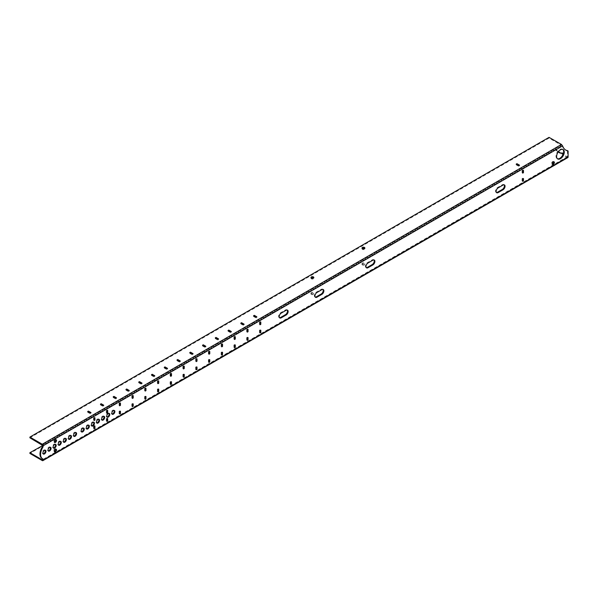 <?xml version="1.0" encoding="UTF-8"?>
<svg xmlns="http://www.w3.org/2000/svg" width="598" height="598" viewBox="0 0 598 598"><rect width="100%" height="100%" fill="white"/><g stroke="black" fill="none" stroke-linecap="round" stroke-linejoin="round"><path stroke-width="0.45" stroke-dasharray="2.99 2.24" d="M562.815 149.433A5.412 3.125 120 0 0 562.516 149.216A5.412 3.125 120 0 0 558.338 150.666A5.412 3.125 120 0 0 555.976 156.115A5.412 3.125 120 0 0 557.097 158.597A5.412 3.125 120 0 0 557.441 158.747M504.099 184.812A2.885 1.667 120 0 0 503.815 184.565A2.885 1.667 120 0 0 502.372 184.707L497.521 187.503A2.885 1.667 120 0 0 495.48 191.039A2.885 1.667 120 0 0 496.078 192.362A2.885 1.667 120 0 0 496.437 192.489M373.952 259.951A2.885 1.667 120 0 0 373.668 259.704A2.885 1.667 120 0 0 372.225 259.846L367.374 262.649A2.885 1.667 120 0 0 365.333 266.185A2.885 1.667 120 0 0 365.931 267.5A2.885 1.667 120 0 0 366.29 267.627M322.913 289.417A2.885 1.667 120 0 0 322.628 289.17A2.885 1.667 120 0 0 321.186 289.312L316.335 292.116A2.885 1.667 120 0 0 314.294 295.651A2.885 1.667 120 0 0 314.892 296.974A2.885 1.667 120 0 0 315.251 297.094M287.19 310.041A2.885 1.667 120 0 0 286.905 309.794A2.885 1.667 120 0 0 285.463 309.943L280.611 312.739A2.885 1.667 120 0 0 278.571 316.275A2.885 1.667 120 0 0 279.169 317.598A2.885 1.667 120 0 0 279.52 317.717M114.061 410.422A2.168 1.248 120 0 0 113.792 410.161A2.168 1.248 120 0 0 112.125 410.736A2.168 1.248 120 0 0 111.176 412.919A2.168 1.248 120 0 0 111.624 413.906A2.168 1.248 120 0 0 111.99 414.01M108.963 413.375A2.168 1.248 120 0 0 108.687 413.106A2.168 1.248 120 0 0 107.02 413.689A2.168 1.248 120 0 0 106.078 415.864A2.168 1.248 120 0 0 106.526 416.858A2.168 1.248 120 0 0 106.893 416.955M103.858 416.32A2.168 1.248 120 0 0 103.589 416.051A2.168 1.248 120 0 0 101.914 416.634A2.168 1.248 120 0 0 100.972 418.809A2.168 1.248 120 0 0 101.421 419.803A2.168 1.248 120 0 0 101.787 419.901M98.752 419.265A2.168 1.248 120 0 0 98.483 418.996A2.168 1.248 120 0 0 96.809 419.579A2.168 1.248 120 0 0 95.867 421.754A2.168 1.248 120 0 0 96.315 422.749A2.168 1.248 120 0 0 96.682 422.853M93.647 422.21A2.168 1.248 120 0 0 93.378 421.949A2.168 1.248 120 0 0 91.711 422.524A2.168 1.248 120 0 0 90.761 424.707A2.168 1.248 120 0 0 91.21 425.694A2.168 1.248 120 0 0 91.576 425.798M88.541 425.163A2.168 1.248 120 0 0 88.272 424.894A2.168 1.248 120 0 0 86.605 425.47A2.168 1.248 120 0 0 85.656 427.652A2.168 1.248 120 0 0 86.105 428.639A2.168 1.248 120 0 0 86.478 428.744M83.443 428.108A2.168 1.248 120 0 0 83.167 427.839A2.168 1.248 120 0 0 81.5 428.422A2.168 1.248 120 0 0 80.558 430.597A2.168 1.248 120 0 0 81.007 431.592A2.168 1.248 120 0 0 81.373 431.689M75.782 432.526A2.168 1.248 120 0 0 75.512 432.257A2.168 1.248 120 0 0 73.846 432.84A2.168 1.248 120 0 0 72.896 435.015A2.168 1.248 120 0 0 73.345 436.009A2.168 1.248 120 0 0 73.718 436.114M70.684 435.471A2.168 1.248 120 0 0 70.407 435.202A2.168 1.248 120 0 0 68.74 435.785A2.168 1.248 120 0 0 67.798 437.968A2.168 1.248 120 0 0 68.247 438.954A2.168 1.248 120 0 0 68.613 439.059M65.578 438.416A2.168 1.248 120 0 0 65.309 438.155A2.168 1.248 120 0 0 63.635 438.73A2.168 1.248 120 0 0 62.693 440.913A2.168 1.248 120 0 0 63.141 441.9A2.168 1.248 120 0 0 63.508 442.004M60.473 441.369A2.168 1.248 120 0 0 60.204 441.1A2.168 1.248 120 0 0 58.537 441.675A2.168 1.248 120 0 0 57.587 443.858A2.168 1.248 120 0 0 58.036 444.852A2.168 1.248 120 0 0 58.402 444.949M55.367 444.314A2.168 1.248 120 0 0 55.098 444.045A2.168 1.248 120 0 0 53.431 444.628A2.168 1.248 120 0 0 52.482 446.803A2.168 1.248 120 0 0 52.93 447.797A2.168 1.248 120 0 0 53.297 447.895M50.262 447.259A2.168 1.248 120 0 0 49.993 446.99A2.168 1.248 120 0 0 48.326 447.573A2.168 1.248 120 0 0 47.384 449.748A2.168 1.248 120 0 0 47.833 450.743A2.168 1.248 120 0 0 48.199 450.847M45.164 450.204A2.168 1.248 120 0 0 44.887 449.935A2.168 1.248 120 0 0 43.22 450.518A2.168 1.248 120 0 0 42.279 452.701A2.168 1.248 120 0 0 42.727 453.688A2.168 1.248 120 0 0 43.093 453.792M553.696 161.759A1.57 0.904 120 0 0 553.449 161.46A1.57 0.904 120 0 0 552.238 161.879A1.57 0.904 120 0 0 551.55 163.463A1.57 0.904 120 0 0 551.879 164.181A1.57 0.904 120 0 0 552.26 164.248M55.816 449.135A1.57 0.904 120 0 0 55.569 448.836A1.57 0.904 120 0 0 54.358 449.255A1.57 0.904 120 0 0 53.671 450.832A1.57 0.904 120 0 0 53.999 451.55A1.57 0.904 120 0 0 54.381 451.617M55.816 439.709A1.57 0.904 120 0 0 55.569 439.403A1.57 0.904 120 0 0 54.358 439.822A1.57 0.904 120 0 0 53.671 441.406A1.57 0.904 120 0 0 53.999 442.124A1.57 0.904 120 0 0 54.381 442.191M362.141 248.417A1.443 0.83 0 0 0 361.992 248.79A1.443 0.83 0 0 0 362.418 249.381A1.443 0.83 0 0 0 363.988 249.56A1.443 0.83 0 0 0 364.877 248.79A1.443 0.83 0 0 0 364.728 248.417M311.102 277.883A1.443 0.83 0 0 0 310.953 278.257A1.443 0.83 0 0 0 311.379 278.847A1.443 0.83 0 0 0 312.948 279.027A1.443 0.83 0 0 0 313.838 278.257A1.443 0.83 0 0 0 313.696 277.883M311.379 293.723A1.443 0.83 180 0 1 310.953 293.132A1.443 0.83 180 0 1 311.842 292.362A1.443 0.83 180 0 1 313.419 292.549A1.443 0.83 180 0 1 313.838 293.132A1.443 0.83 180 0 1 312.948 293.902A1.443 0.83 180 0 1 311.379 293.723M311.379 294.463A1.443 0.83 180 0 1 310.953 293.872A1.443 0.83 180 0 1 311.842 293.102A1.443 0.83 180 0 1 313.419 293.282A1.443 0.83 180 0 1 313.838 293.872A1.443 0.83 180 0 1 312.948 294.642A1.443 0.83 180 0 1 311.379 294.463M362.418 264.256A1.443 0.83 180 0 1 361.992 263.666A1.443 0.83 180 0 1 362.881 262.896A1.443 0.83 180 0 1 364.459 263.083A1.443 0.83 180 0 1 364.877 263.666A1.443 0.83 180 0 1 363.988 264.436A1.443 0.83 180 0 1 362.418 264.256M362.418 264.996A1.443 0.83 180 0 1 361.992 264.406A1.443 0.83 180 0 1 362.881 263.636A1.443 0.83 180 0 1 364.459 263.815A1.443 0.83 180 0 1 364.877 264.406A1.443 0.83 180 0 1 363.988 265.176A1.443 0.83 180 0 1 362.418 264.996M562.486 154.052L562.486 154.792L563.249 154.344L561.978 153.611L561.208 154.052L556.103 151.107L556.873 150.666L555.594 149.926L29.9 453.434M563.249 153.843L563.249 154.344M561.978 152.871L561.978 153.611M561.208 153.312L561.208 154.052M558.412 151.698L556.103 150.367L556.103 151.107M556.103 150.367L556.873 149.926L556.873 150.666M556.873 149.926L555.594 149.194L555.594 149.926M555.594 149.194L42.533 445.405L561.978 145.501L562.696 146.121M567.838 157.58A1.263 0.733 60 0 1 567.21 157.513L562.486 154.792M567.465 150.644L567.39 156.796L563.047 154.381M29.9 437.818L549.039 138.093L561.163 145.09L561.492 144.462M561.163 145.09L561.163 144.357M88.295 411.91L87.659 412.276L90.216 413.749L90.978 413.308L90.343 412.941M101.055 404.54L100.419 404.913L102.976 406.386L103.738 405.945L103.103 405.571M113.814 397.177L113.179 397.543L115.728 399.015L116.498 398.574L115.863 398.208M126.574 389.806L125.939 390.18L128.488 391.653L129.258 391.212L128.622 390.838M139.334 382.443L138.699 382.81L141.248 384.282L142.018 383.841L141.375 383.475M152.094 375.073L151.458 375.447L154.007 376.919L154.777 376.478L154.135 376.105M164.854 367.71L164.218 368.076L166.767 369.549L167.537 369.108L166.894 368.742M177.613 360.34L176.978 360.714L179.527 362.186L180.297 361.745L179.654 361.371M190.373 352.977L189.738 353.343L192.287 354.816L193.057 354.375L192.414 354.009M203.133 345.607L202.498 345.98L205.047 347.453L205.817 347.012L205.174 346.638M215.893 338.244L215.258 338.61L217.807 340.083L218.576 339.642L217.934 339.275M228.653 330.873L228.017 331.247L230.566 332.72L231.336 332.279L230.693 331.905M241.413 323.511L240.777 323.877L243.326 325.349L244.096 324.908L243.453 324.542M254.172 316.14L253.537 316.514L256.086 317.986L256.856 317.545L256.213 317.172M516.829 164.495L516.194 164.869L518.743 166.341L519.513 165.9L518.877 165.526M87.659 412.276L87.659 411.544M90.978 413.308L90.978 412.575M90.216 413.749L90.216 413.016M100.419 404.913L100.419 404.173M103.738 405.945L103.738 405.205M102.976 406.386L102.976 405.646M113.179 397.543L113.179 396.81M116.498 398.574L116.498 397.842M115.728 399.015L115.728 398.283M125.939 390.18L125.939 389.44M129.258 391.212L129.258 390.472M128.488 391.653L128.488 390.913M138.699 382.81L138.699 382.077M142.018 383.841L142.018 383.109M141.248 384.282L141.248 383.55M151.458 375.447L151.458 374.707M154.777 376.478L154.777 375.738M154.007 376.919L154.007 376.179M164.218 368.076L164.218 367.344M167.537 369.108L167.537 368.375M166.767 369.549L166.767 368.817M176.978 360.714L176.978 359.974M180.297 361.745L180.297 361.005M179.527 362.186L179.527 361.446M189.738 353.343L189.738 352.611M193.057 354.375L193.057 353.642M192.287 354.816L192.287 354.083M202.498 345.98L202.498 345.24M205.817 347.012L205.817 346.272M205.047 347.453L205.047 346.713M218.576 339.642L218.576 338.909M217.807 340.083L217.807 339.35M215.258 338.61L215.258 337.877M228.017 331.247L228.017 330.507M231.336 332.279L231.336 331.539M230.566 332.72L230.566 331.98M240.777 323.877L240.777 323.144M244.096 324.908L244.096 324.176M243.326 325.349L243.326 324.617M253.537 316.514L253.537 315.774M256.856 317.545L256.856 316.805M256.086 317.986L256.086 317.246M516.194 164.869L516.194 164.129M519.513 165.9L519.513 165.16M518.743 166.341L518.743 165.601M549.039 138.093L549.039 137.361M562.621 145.875L561.492 145.194L42.279 444.964M94.297 418.114L94.297 417.374L93.527 417.815L94.17 418.189M94.297 417.374L94.933 417.748M93.527 417.815L93.527 420.177L94.17 419.803M93.527 420.177L94.17 420.544M94.297 426.337L94.297 425.597L93.527 426.038L94.17 426.411M94.297 425.597L94.933 425.963M93.527 426.038L93.527 428.4L94.17 428.026M93.527 428.4L94.17 428.766M107.057 410.744L107.057 410.011L106.287 410.452L106.93 410.819M107.057 410.011L107.692 410.378M106.287 410.452L106.287 412.807L106.93 412.441M106.287 412.807L106.93 413.181M107.057 418.966L107.057 418.234L106.287 418.675L106.93 419.041M107.057 418.234L107.692 418.6M106.287 418.675L106.287 421.029L106.93 420.663M106.287 421.029L106.93 421.396M119.817 403.381L119.817 402.641L119.047 403.082L119.69 403.456M119.817 402.641L120.452 403.015M119.047 403.082L119.047 405.444L119.69 405.07M119.047 405.444L119.69 405.81M119.817 411.603L119.817 410.863L119.047 411.304L119.69 411.671M119.817 410.863L120.452 411.23M119.047 411.304L119.047 413.666L119.69 413.293M119.047 413.666L119.69 414.033M132.577 396.011L132.577 395.278L131.807 395.719L132.45 396.085M132.577 395.278L133.212 395.644M131.807 395.719L131.807 398.074L132.45 397.707M131.807 398.074L132.45 398.447M132.577 404.233L132.577 403.5L131.807 403.942L132.45 404.308M132.577 403.5L133.212 403.867M131.807 403.942L131.807 406.296L132.45 405.93M131.807 406.296L132.45 406.662M145.336 388.648L145.336 387.908L144.567 388.349L145.209 388.722M145.336 387.908L145.972 388.274M144.567 388.349L144.567 390.711L145.209 390.337M144.567 390.711L145.209 391.077M145.336 396.87L145.336 396.13L144.567 396.571L145.209 396.937M145.336 396.13L145.972 396.496M144.567 396.571L144.567 398.933L145.209 398.56M144.567 398.933L145.209 399.3M158.096 381.277L158.096 380.545L157.326 380.986L157.969 381.352M158.096 380.545L158.732 380.911M157.326 380.986L157.326 383.34L157.969 382.974M157.326 383.34L157.969 383.707M158.096 389.5L158.096 388.767L157.326 389.208L157.969 389.575M158.096 388.767L158.732 389.134M157.326 389.208L157.326 391.563L157.969 391.197M157.326 391.563L157.969 391.929M170.856 373.914L170.856 373.174L170.086 373.615L170.729 373.989M170.856 373.174L171.491 373.541M170.086 373.615L170.086 375.978L170.729 375.604M170.086 375.978L170.729 376.344M170.856 382.137L170.856 381.397L170.086 381.838L170.729 382.204M170.856 381.397L171.491 381.763M170.086 381.838L170.086 384.2L170.729 383.826M170.086 384.2L170.729 384.566M183.616 366.544L183.616 365.812L182.846 366.253L183.481 366.619M183.616 365.812L184.251 366.178M182.846 366.253L182.846 368.607L183.481 368.241M182.846 368.607L183.481 368.973M183.616 374.767L183.616 374.034L182.846 374.475L183.481 374.841M183.616 374.034L184.251 374.4M182.846 374.475L182.846 376.83L183.481 376.463M182.846 376.83L183.481 377.196M196.376 359.181L196.376 358.441L195.606 358.882L196.241 359.256M196.376 358.441L197.011 358.807M195.606 358.882L195.606 361.244L196.241 360.871M195.606 361.244L196.241 361.611M196.376 367.404L196.376 366.664L195.606 367.105L196.241 367.471M196.376 366.664L197.011 367.03M195.606 367.105L195.606 369.467L196.241 369.093M195.606 369.467L196.241 369.833M209.136 351.811L209.136 351.078L208.366 351.519L209.001 351.886M209.136 351.078L209.771 351.445M208.366 351.519L208.366 353.874L209.001 353.508M208.366 353.874L209.001 354.24M209.128 360.033L209.128 359.301L208.366 359.742L209.001 360.108M209.128 359.301L209.771 359.667M208.366 359.742L208.366 362.096L209.001 361.73M208.366 362.096L209.001 362.463M221.888 344.448L221.888 343.708L222.531 344.074M221.888 343.708L221.125 344.149L221.125 346.511L221.761 346.137M221.125 346.511L221.761 346.877M221.125 344.149L221.761 344.523M221.888 352.671L221.888 351.93L221.125 352.372L221.761 352.738M221.888 351.93L222.531 352.297M221.125 352.372L221.125 354.734L221.761 354.36M221.125 354.734L221.761 355.1M234.648 337.078L234.648 336.345L233.885 336.786L234.521 337.152M234.648 336.345L235.291 336.711M233.885 336.786L233.885 339.141L234.521 338.774M233.885 339.141L234.521 339.507M234.648 345.3L234.648 344.56L233.885 345.009L234.521 345.375M234.648 344.56L235.291 344.934M233.885 345.009L233.885 347.363L234.521 346.997M233.885 347.363L234.521 347.73M247.408 329.715L247.408 328.975L246.645 329.416L247.28 329.79M247.408 328.975L248.05 329.341M246.645 329.416L246.645 331.778L247.28 331.404M246.645 331.778L247.28 332.144M247.408 337.937L247.408 337.197L246.645 337.638L247.28 338.005M247.408 337.197L248.05 337.564M246.645 337.638L246.645 339.993L247.28 339.627M246.645 339.993L247.28 340.367M260.167 322.344L260.167 321.612L259.405 322.053L260.04 322.419M260.167 321.612L260.81 321.978M259.405 322.053L259.405 324.408L260.04 324.041M259.405 324.408L260.04 324.774M260.167 330.567L260.167 329.827L259.405 330.275L260.04 330.642M260.167 329.827L260.81 330.201M259.405 330.275L259.405 332.63L260.04 332.264M259.405 332.63L260.04 332.996M522.831 170.699L522.831 169.967L522.061 170.408L522.704 170.774M522.831 169.967L523.467 170.333M522.061 170.408L522.061 172.762L522.704 172.396M522.061 172.762L522.704 173.128M522.831 178.922L522.831 178.189L522.061 178.63L522.704 178.996M522.831 178.189L523.467 178.555M522.061 178.63L522.061 180.985L522.704 180.618M522.061 180.985L522.704 181.351M562.06 145.755A19.682 11.362 120 0 0 565.334 149.859A19.682 11.362 120 0 0 565.663 150.038M502.372 184.707L503.008 185.074M497.521 187.503L498.164 187.877M372.225 259.846L372.86 260.212M367.374 262.649L368.017 263.015M321.186 289.312L321.821 289.679M316.335 292.116L316.977 292.482M280.611 312.739L281.247 313.105M285.463 309.943L286.098 310.31M567.21 157.513L42.279 460.58M567.21 156.781L42.533 459.698L567.465 156.631M557.097 158.597L557.74 158.963M503.815 184.565L504.458 184.932M373.668 259.704L374.303 260.07M322.628 289.17L323.271 289.537M286.905 309.794L287.541 310.168M111.624 413.906L112.267 414.279M106.526 416.858L107.162 417.225M101.421 419.803L102.056 420.17M96.315 422.749L96.951 423.115M91.21 425.694L91.853 426.068M86.105 428.639L86.747 429.013M81.007 431.592L81.642 431.958M73.345 436.009L73.988 436.376M68.247 438.954L68.882 439.321M63.141 441.9L63.777 442.273M58.036 444.852L58.671 445.218M52.93 447.797L53.573 448.164M47.833 450.743L48.468 451.109M42.727 453.688L43.362 454.054M551.879 164.181L552.515 164.547M53.999 451.55L54.635 451.924M53.999 442.124L54.635 442.49M364.877 248.79L364.877 248.05M313.838 278.257L313.838 277.517M310.953 293.132L310.953 293.872M361.992 263.666L361.992 264.406M364.877 263.666L364.877 264.406M313.838 293.132L313.838 293.872M567.39 156.796L42.458 459.862M310.953 278.257L310.953 277.517M361.992 248.79L361.992 248.05M55.569 439.403L56.205 439.769M55.569 448.836L56.205 449.203M553.449 161.46L554.084 161.826M44.887 449.935L45.53 450.309M49.993 446.99L50.636 447.364M55.098 444.045L55.734 444.411M60.204 441.1L60.839 441.466M65.309 438.155L65.944 438.521M70.407 435.202L71.05 435.576M75.512 432.257L76.155 432.631M83.167 427.839L83.81 428.205M88.272 424.894L88.908 425.26M93.378 421.949L94.013 422.315M98.483 418.996L99.118 419.37M103.589 416.051L104.224 416.417M108.687 413.106L109.329 413.472M113.792 410.161L114.427 410.527M279.169 317.598L279.804 317.964M314.892 296.974L315.535 297.341M365.931 267.5L366.574 267.874M496.078 192.362L496.721 192.735M562.516 149.216L563.152 149.582M42.084 458.479L42.72 458.845M565.334 149.859L565.977 150.225"/><path stroke-width="0.9" d="M40.604 454.398A9.538 5.509 -60 0 1 42.697 447.558A2.168 1.248 120 0 0 43.168 446.071L43.168 445.772A1.263 0.733 -120 0 0 42.279 444.224L29.9 437.078L549.039 137.361L561.492 144.462L562.696 146.121A19.682 11.362 120 0 0 565.977 150.225A19.682 11.362 120 0 0 568.1 151.01L568.1 156.997A1.263 0.733 60 0 1 567.838 157.58L42.907 460.639A1.263 0.733 -120 0 0 43.168 460.064L43.168 459.772A2.168 1.248 120 0 0 42.72 458.845A2.168 1.248 120 0 0 42.697 458.83A9.538 5.509 -60 0 1 42.578 458.771A9.538 5.509 -60 0 1 40.604 454.398M42.465 458.696L42.054 458.464A9.538 5.509 -60 0 1 41.942 458.397A9.538 5.509 -60 0 1 39.961 454.031A9.538 5.509 -60 0 1 42.054 447.184A2.168 1.248 120 0 0 42.533 445.704L43.168 446.003M557.441 158.747A5.412 3.125 120 0 0 561.477 156.915A5.412 3.125 120 0 0 563.637 151.698A5.412 3.125 120 0 0 562.815 149.433M556.618 156.482A5.412 3.125 120 0 0 557.74 158.963A5.412 3.125 120 0 0 561.911 157.513A5.412 3.125 120 0 0 564.273 152.064A5.412 3.125 120 0 0 563.152 149.582A5.412 3.125 120 0 0 558.981 151.032A5.412 3.125 120 0 0 556.618 156.482M496.437 192.489A2.885 1.667 120 0 0 497.521 192.22L502.372 189.424A2.885 1.667 120 0 0 504.413 185.888A2.885 1.667 120 0 0 504.099 184.812M505.056 186.255A2.885 1.667 120 0 0 504.458 184.932A2.885 1.667 120 0 0 503.008 185.074L498.164 187.877A2.885 1.667 120 0 0 496.123 191.412A2.885 1.667 120 0 0 496.721 192.735A2.885 1.667 120 0 0 498.164 192.586L503.008 189.79A2.885 1.667 120 0 0 505.056 186.255M366.29 267.627A2.885 1.667 120 0 0 367.374 267.358L372.225 264.563A2.885 1.667 120 0 0 374.266 261.027A2.885 1.667 120 0 0 373.952 259.951M374.901 261.393A2.885 1.667 120 0 0 374.303 260.07A2.885 1.667 120 0 0 372.86 260.212L368.017 263.015A2.885 1.667 120 0 0 365.976 266.551A2.885 1.667 120 0 0 366.574 267.874A2.885 1.667 120 0 0 368.017 267.732L372.86 264.929A2.885 1.667 120 0 0 374.901 261.393M315.251 297.094A2.885 1.667 120 0 0 316.335 296.825L321.186 294.029A2.885 1.667 120 0 0 323.226 290.493A2.885 1.667 120 0 0 322.913 289.417M323.869 290.86A2.885 1.667 120 0 0 323.271 289.537A2.885 1.667 120 0 0 321.821 289.679L316.977 292.482A2.885 1.667 120 0 0 314.937 296.017A2.885 1.667 120 0 0 315.535 297.341A2.885 1.667 120 0 0 316.977 297.199L321.821 294.395A2.885 1.667 120 0 0 323.869 290.86M281.247 313.105A2.885 1.667 120 0 0 279.206 316.641A2.885 1.667 120 0 0 279.804 317.964A2.885 1.667 120 0 0 281.247 317.822L286.098 315.026A2.885 1.667 120 0 0 288.139 311.491A2.885 1.667 120 0 0 287.541 310.168A2.885 1.667 120 0 0 286.098 310.31L281.247 313.105M279.52 317.717A2.885 1.667 120 0 0 280.611 317.456L285.463 314.653A2.885 1.667 120 0 0 287.503 311.117A2.885 1.667 120 0 0 287.19 310.041M111.99 414.01A2.168 1.248 120 0 0 114.24 411.147A2.168 1.248 120 0 0 114.061 410.422M111.819 413.285A2.168 1.248 120 0 0 112.267 414.279A2.168 1.248 120 0 0 113.934 413.696A2.168 1.248 120 0 0 114.876 411.521A2.168 1.248 120 0 0 114.427 410.527A2.168 1.248 120 0 0 112.76 411.11A2.168 1.248 120 0 0 111.819 413.285M106.893 416.955A2.168 1.248 120 0 0 109.135 414.1A2.168 1.248 120 0 0 108.963 413.375M106.713 416.23A2.168 1.248 120 0 0 107.162 417.225A2.168 1.248 120 0 0 108.829 416.642A2.168 1.248 120 0 0 109.778 414.466A2.168 1.248 120 0 0 109.329 413.472A2.168 1.248 120 0 0 107.655 414.055A2.168 1.248 120 0 0 106.713 416.23M101.787 419.901A2.168 1.248 120 0 0 104.03 417.045A2.168 1.248 120 0 0 103.858 416.32M101.608 419.183A2.168 1.248 120 0 0 102.056 420.17A2.168 1.248 120 0 0 103.723 419.594A2.168 1.248 120 0 0 104.672 417.411A2.168 1.248 120 0 0 104.224 416.417A2.168 1.248 120 0 0 102.557 417A2.168 1.248 120 0 0 101.608 419.183M96.682 422.853A2.168 1.248 120 0 0 98.932 419.99A2.168 1.248 120 0 0 98.752 419.265M96.502 422.128A2.168 1.248 120 0 0 96.951 423.115A2.168 1.248 120 0 0 98.625 422.539A2.168 1.248 120 0 0 99.567 420.357A2.168 1.248 120 0 0 99.118 419.37A2.168 1.248 120 0 0 97.452 419.945A2.168 1.248 120 0 0 96.502 422.128M91.576 425.798A2.168 1.248 120 0 0 93.826 422.935A2.168 1.248 120 0 0 93.647 422.21M91.404 425.073A2.168 1.248 120 0 0 91.853 426.068A2.168 1.248 120 0 0 93.52 425.484A2.168 1.248 120 0 0 94.462 423.302A2.168 1.248 120 0 0 94.013 422.315A2.168 1.248 120 0 0 92.346 422.891A2.168 1.248 120 0 0 91.404 425.073M86.478 428.744A2.168 1.248 120 0 0 88.721 425.881A2.168 1.248 120 0 0 88.541 425.163M86.299 428.019A2.168 1.248 120 0 0 86.747 429.013A2.168 1.248 120 0 0 88.414 428.43A2.168 1.248 120 0 0 89.356 426.254A2.168 1.248 120 0 0 88.908 425.26A2.168 1.248 120 0 0 87.241 425.843A2.168 1.248 120 0 0 86.299 428.019M81.373 431.689A2.168 1.248 120 0 0 83.615 428.833A2.168 1.248 120 0 0 83.443 428.108M81.193 430.964A2.168 1.248 120 0 0 81.642 431.958A2.168 1.248 120 0 0 83.309 431.375A2.168 1.248 120 0 0 84.258 429.2A2.168 1.248 120 0 0 83.81 428.205A2.168 1.248 120 0 0 82.135 428.788A2.168 1.248 120 0 0 81.193 430.964M73.718 436.114A2.168 1.248 120 0 0 75.961 433.251A2.168 1.248 120 0 0 75.782 432.526M73.539 435.389A2.168 1.248 120 0 0 73.988 436.376A2.168 1.248 120 0 0 75.654 435.8A2.168 1.248 120 0 0 76.604 433.617A2.168 1.248 120 0 0 76.155 432.631A2.168 1.248 120 0 0 74.481 433.206A2.168 1.248 120 0 0 73.539 435.389M68.613 439.059A2.168 1.248 120 0 0 70.856 436.196A2.168 1.248 120 0 0 70.684 435.471M68.434 438.334A2.168 1.248 120 0 0 68.882 439.321A2.168 1.248 120 0 0 70.549 438.745A2.168 1.248 120 0 0 71.498 436.562A2.168 1.248 120 0 0 71.05 435.576A2.168 1.248 120 0 0 69.375 436.151A2.168 1.248 120 0 0 68.434 438.334M63.508 442.004A2.168 1.248 120 0 0 65.758 439.141A2.168 1.248 120 0 0 65.578 438.416M63.328 441.279A2.168 1.248 120 0 0 63.777 442.273A2.168 1.248 120 0 0 65.444 441.69A2.168 1.248 120 0 0 66.393 439.515A2.168 1.248 120 0 0 65.944 438.521A2.168 1.248 120 0 0 64.278 439.104A2.168 1.248 120 0 0 63.328 441.279M58.402 444.949A2.168 1.248 120 0 0 60.652 442.086A2.168 1.248 120 0 0 60.473 441.369M58.223 444.224A2.168 1.248 120 0 0 58.671 445.218A2.168 1.248 120 0 0 60.346 444.635A2.168 1.248 120 0 0 61.288 442.46A2.168 1.248 120 0 0 60.839 441.466A2.168 1.248 120 0 0 59.172 442.049A2.168 1.248 120 0 0 58.223 444.224M53.297 447.895A2.168 1.248 120 0 0 55.547 445.039A2.168 1.248 120 0 0 55.367 444.314M53.125 447.169A2.168 1.248 120 0 0 53.573 448.164A2.168 1.248 120 0 0 55.24 447.581A2.168 1.248 120 0 0 56.182 445.405A2.168 1.248 120 0 0 55.734 444.411A2.168 1.248 120 0 0 54.067 444.994A2.168 1.248 120 0 0 53.125 447.169M48.199 450.847A2.168 1.248 120 0 0 50.441 447.984A2.168 1.248 120 0 0 50.262 447.259M48.019 450.122A2.168 1.248 120 0 0 48.468 451.109A2.168 1.248 120 0 0 50.135 450.533A2.168 1.248 120 0 0 51.084 448.351A2.168 1.248 120 0 0 50.636 447.364A2.168 1.248 120 0 0 48.961 447.939A2.168 1.248 120 0 0 48.019 450.122M43.093 453.792A2.168 1.248 120 0 0 45.336 450.929A2.168 1.248 120 0 0 45.164 450.204M42.914 453.067A2.168 1.248 120 0 0 43.362 454.054A2.168 1.248 120 0 0 45.029 453.478A2.168 1.248 120 0 0 45.979 451.296A2.168 1.248 120 0 0 45.53 450.309A2.168 1.248 120 0 0 43.863 450.885A2.168 1.248 120 0 0 42.914 453.067M552.26 164.248A1.57 0.904 120 0 0 553.77 162.178A1.57 0.904 120 0 0 553.696 161.759M552.186 163.83A1.57 0.904 120 0 0 552.515 164.547A1.57 0.904 120 0 0 553.726 164.129A1.57 0.904 120 0 0 554.406 162.544A1.57 0.904 120 0 0 554.084 161.826A1.57 0.904 120 0 0 552.873 162.245A1.57 0.904 120 0 0 552.186 163.83M54.381 451.617A1.57 0.904 120 0 0 55.891 449.554A1.57 0.904 120 0 0 55.816 449.135M54.306 451.206A1.57 0.904 120 0 0 54.635 451.924A1.57 0.904 120 0 0 55.846 451.497A1.57 0.904 120 0 0 56.526 449.92A1.57 0.904 120 0 0 56.205 449.203A1.57 0.904 120 0 0 54.994 449.621A1.57 0.904 120 0 0 54.306 451.206M54.381 442.191A1.57 0.904 120 0 0 55.891 440.121A1.57 0.904 120 0 0 55.816 439.709M54.306 441.773A1.57 0.904 120 0 0 54.635 442.49A1.57 0.904 120 0 0 55.846 442.072A1.57 0.904 120 0 0 56.526 440.494A1.57 0.904 120 0 0 56.205 439.769A1.57 0.904 120 0 0 54.994 440.195A1.57 0.904 120 0 0 54.306 441.773M364.728 248.417A1.443 0.83 0 0 0 364.459 248.2A1.443 0.83 0 0 0 362.141 248.417M362.418 248.641A1.443 0.83 0 0 0 363.988 248.82A1.443 0.83 0 0 0 364.877 248.05A1.443 0.83 0 0 0 364.459 247.46A1.443 0.83 0 0 0 362.881 247.28A1.443 0.83 0 0 0 361.992 248.05A1.443 0.83 0 0 0 362.418 248.641M313.696 277.883A1.443 0.83 0 0 0 313.419 277.666A1.443 0.83 0 0 0 311.102 277.883M311.379 278.107A1.443 0.83 0 0 0 312.948 278.287A1.443 0.83 0 0 0 313.838 277.517A1.443 0.83 0 0 0 313.419 276.926A1.443 0.83 0 0 0 311.842 276.747A1.443 0.83 0 0 0 310.953 277.517A1.443 0.83 0 0 0 311.379 278.107M563.047 154.381L562.486 154.052L563.249 153.843M563.249 153.611L561.978 152.871L561.208 153.312L558.412 151.698M42.533 445.63L29.9 452.701L29.9 453.434L42.279 460.58A1.263 0.733 -120 0 0 42.907 460.639M29.9 452.701L42.279 459.847L42.533 459.399L43.168 459.772M90.343 412.941L88.295 411.91M103.103 405.571L101.055 404.54M115.863 398.208L113.814 397.177M128.622 390.838L126.574 389.806M141.375 383.475L139.334 382.443M154.135 376.105L152.094 375.073M166.894 368.742L164.854 367.71M179.654 361.371L177.613 360.34M192.414 354.009L190.373 352.977M205.174 346.638L203.133 345.607M217.934 339.275L215.893 338.244M230.693 331.905L228.653 330.873M243.453 324.542L241.413 323.511M256.213 317.172L254.172 316.14M518.877 165.526L516.829 164.495M42.533 445.405L29.9 437.818L29.9 437.078M88.429 411.835L88.429 411.103L87.659 411.544L90.216 413.016L90.978 412.575L88.429 411.103M101.189 404.472L101.189 403.732L100.419 404.173L102.976 405.646L103.738 405.205L101.189 403.732M113.949 397.102L113.949 396.369L113.179 396.81L115.728 398.283L116.498 397.842L113.949 396.369M126.701 389.739L126.701 388.999L125.939 389.44L128.488 390.913L129.258 390.472L126.701 388.999M139.461 382.369L139.461 381.636L138.699 382.077L141.248 383.55L142.018 383.109L139.461 381.636M152.221 375.006L152.221 374.266L151.458 374.707L154.007 376.179L154.777 375.738L152.221 374.266M164.981 367.635L164.981 366.903L164.218 367.344L166.767 368.817L167.537 368.375L164.981 366.903M177.741 360.273L177.741 359.533L176.978 359.974L179.527 361.446L180.297 361.005L177.741 359.533M190.5 352.902L190.5 352.17L189.738 352.611L192.287 354.083L193.057 353.642L190.5 352.17M203.26 345.539L203.26 344.799L202.498 345.24L205.047 346.713L205.817 346.272L203.26 344.799M218.576 338.909L216.02 337.429L215.258 337.877L217.807 339.35L218.576 338.909M216.02 338.169L216.02 337.429M228.78 330.806L228.78 330.066L228.017 330.507L230.566 331.98L231.336 331.539L228.78 330.066M241.54 323.436L241.54 322.696L240.777 323.144L243.326 324.617L244.096 324.176L241.54 322.696M254.3 316.073L254.3 315.333L253.537 315.774L256.086 317.246L256.856 316.805L254.3 315.333M516.956 164.428L516.956 163.688L516.194 164.129L518.743 165.601L519.513 165.16L516.956 163.688M94.933 417.748L94.17 418.189L94.17 420.544L94.933 420.102L94.933 417.748M94.933 425.963L94.17 426.411L94.17 428.766L94.933 428.325L94.933 425.963M107.692 410.378L106.93 410.819L106.93 413.181L107.692 412.732L107.692 410.378M107.692 418.6L106.93 419.041L106.93 421.396L107.692 420.955L107.692 418.6M120.452 403.015L119.69 403.456L119.69 405.81L120.452 405.369L120.452 403.015M120.452 411.23L119.69 411.671L119.69 414.033L120.452 413.592L120.452 411.23M133.212 395.644L132.45 396.085L132.45 398.447L133.212 397.999L133.212 395.644M133.212 403.867L132.45 404.308L132.45 406.662L133.212 406.221L133.212 403.867M145.972 388.274L145.209 388.722L145.209 391.077L145.972 390.636L145.972 388.274M145.972 396.496L145.209 396.937L145.209 399.3L145.972 398.859L145.972 396.496M158.732 380.911L157.969 381.352L157.969 383.707L158.732 383.266L158.732 380.911M158.732 389.134L157.969 389.575L157.969 391.929L158.732 391.488L158.732 389.134M171.491 373.541L170.729 373.989L170.729 376.344L171.491 375.903L171.491 373.541M171.491 381.763L170.729 382.204L170.729 384.566L171.491 384.125L171.491 381.763M184.251 366.178L183.481 366.619L183.481 368.973L184.251 368.532L184.251 366.178M184.251 374.4L183.481 374.841L183.481 377.196L184.251 376.755L184.251 374.4M197.011 358.807L196.241 359.256L196.241 361.611L197.011 361.17L197.011 358.807M197.011 367.03L196.241 367.471L196.241 369.833L197.011 369.392L197.011 367.03M209.771 351.445L209.001 351.886L209.001 354.24L209.771 353.799L209.771 351.445M209.771 359.667L209.001 360.108L209.001 362.463L209.771 362.022L209.771 359.667M222.531 346.436L222.531 344.074L221.761 344.523L221.761 346.877L222.531 346.436L221.888 346.07L221.888 344.448M222.531 352.297L221.761 352.738L221.761 355.1L222.531 354.659L222.531 352.297M235.291 336.711L234.521 337.152L234.521 339.507L235.291 339.066L235.291 336.711M235.291 344.934L234.521 345.375L234.521 347.73L235.291 347.289L235.291 344.934M248.05 329.341L247.28 329.79L247.28 332.144L248.05 331.703L248.05 329.341M248.05 337.564L247.28 338.005L247.28 340.367L248.05 339.926L248.05 337.564M260.81 321.978L260.04 322.419L260.04 324.774L260.81 324.333L260.81 321.978M260.81 330.201L260.04 330.642L260.04 332.996L260.81 332.555L260.81 330.201M523.467 170.333L522.704 170.774L522.704 173.128L523.467 172.687L523.467 170.333M523.467 178.555L522.704 178.996L522.704 181.351L523.467 180.91L523.467 178.555M94.17 419.803L94.297 418.114M94.297 419.736L94.933 420.102M94.17 428.026L94.297 426.337M94.297 427.951L94.933 428.325M106.93 412.441L107.057 410.744M107.057 412.366L107.692 412.732M106.93 420.663L107.057 418.966M107.057 420.588L107.692 420.955M119.69 405.07L119.817 403.381M119.817 405.003L120.452 405.369M119.69 413.293L119.817 411.603M119.817 413.218L120.452 413.592M132.45 397.707L132.577 396.011M132.577 397.633L133.212 397.999M132.45 405.93L132.577 404.233M132.577 405.855L133.212 406.221M145.209 390.337L145.336 388.648M145.336 390.27L145.972 390.636M145.209 398.56L145.336 396.87M145.336 398.485L145.972 398.859M157.969 382.974L158.096 381.277M158.096 382.899L158.732 383.266M157.969 391.197L158.096 389.5M158.096 391.122L158.732 391.488M170.729 375.604L170.856 373.914M170.856 375.537L171.491 375.903M170.729 383.826L170.856 382.137M170.856 383.752L171.491 384.125M183.481 368.241L183.616 366.544M183.616 368.166L184.251 368.532M183.481 376.463L183.616 374.767M183.616 376.389L184.251 376.755M196.241 360.871L196.376 359.181M196.376 360.803L197.011 361.17M196.241 369.093L196.376 367.404M196.376 369.018L197.011 369.392M209.001 353.508L209.136 351.811M209.128 353.433L209.771 353.799M209.001 361.73L209.128 360.033M209.128 361.655L209.771 362.022M221.761 354.36L221.888 352.671M221.888 354.285L222.531 354.659M234.521 338.774L234.648 337.078M234.648 338.7L235.291 339.066M234.521 346.997L234.648 345.3M234.648 346.922L235.291 347.289M247.28 331.404L247.408 329.715M247.408 331.337L248.05 331.703M247.28 339.627L247.408 337.937M247.408 339.552L248.05 339.926M260.04 324.041L260.167 322.344M260.167 323.966L260.81 324.333M260.04 332.264L260.167 330.567M260.167 332.189L260.81 332.555M522.704 172.396L522.831 170.699M522.831 172.321L523.467 172.687M522.704 180.618L522.831 178.922M522.831 180.544L523.467 180.91M42.533 459.399A2.168 1.248 120 0 0 42.144 458.517M42.533 459.466L43.168 459.84M565.663 150.038A19.682 11.362 120 0 0 567.465 150.644L568.1 151.01M42.533 445.704L43.168 446.071M42.054 447.184L42.697 447.558M568.1 156.997L43.168 460.064M42.279 444.224L561.492 144.462M43.168 445.772L562.621 145.875M285.463 314.653L286.098 315.026M280.611 317.456L281.247 317.822M316.335 296.825L316.977 297.199M321.186 294.029L321.821 294.395M367.374 267.358L368.017 267.732M372.225 264.563L372.86 264.929M497.521 192.22L498.164 192.586M502.372 189.424L503.008 189.79M41.942 458.397L42.578 458.771"/></g></svg>
